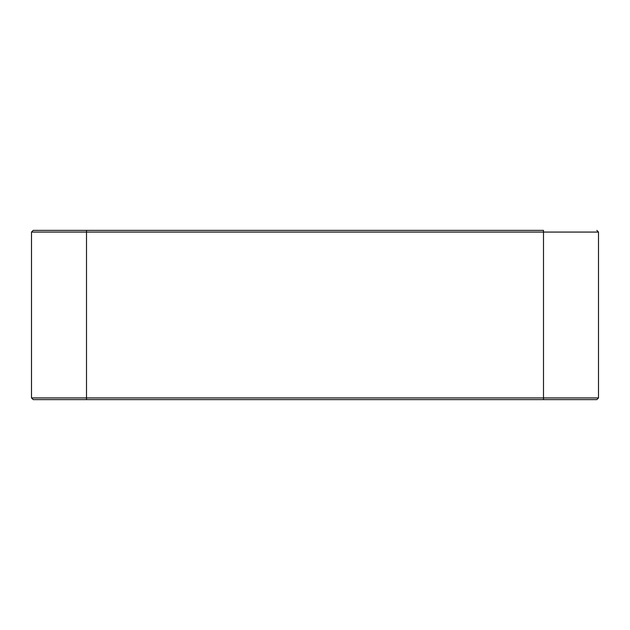 <?xml version="1.0" encoding="UTF-8"?>
<svg xmlns="http://www.w3.org/2000/svg" width="630" height="630" viewBox="0 0 630 630"><rect width="100%" height="100%" fill="white"/><g stroke="black" fill="none" stroke-linecap="round" stroke-linejoin="round"><path stroke-width="0.94" d="M543.493 397.932L543.493 232.068L86.507 232.068L86.507 397.932L598.5 397.932L86.507 397.932L86.507 232.068L31.5 232.068L598.5 232.068L543.493 232.068L543.493 399.625L86.507 399.625L543.493 399.625L543.493 397.932L598.5 397.932L543.493 397.932M86.507 230.375L543.493 230.375L543.493 232.068L598.5 232.068L543.493 232.068L543.493 230.375L86.507 230.375L86.507 232.068L31.5 232.068L86.507 232.068L86.507 230.375L33.193 230.375L86.507 230.375M86.507 397.932L31.5 397.932L86.507 397.932L86.507 399.625L86.507 397.932L31.5 397.932L86.507 397.932M86.507 399.625L33.193 399.625L86.507 399.625M543.493 399.625L596.807 399.625L543.493 399.625M596.807 230.375L598.5 232.068L598.5 397.932L596.807 399.625M33.193 230.375L31.5 232.068L31.5 397.932L33.193 399.625"/></g></svg>
